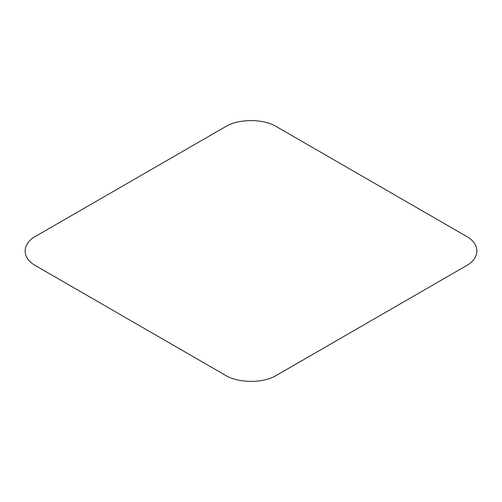 <?xml version="1.0" encoding="UTF-8"?>
<svg xmlns="http://www.w3.org/2000/svg" width="502" height="502" viewBox="0 0 502 502"><rect width="100%" height="100%" fill="white"/><g stroke="black" fill="none" stroke-linecap="round" stroke-linejoin="round"><path stroke-width="0.38" stroke-dasharray="2.51 1.88" d=""/><path stroke-width="0.75" d="M225.442 126.717L36.916 235.557C21.787 243.106 21.097 257.84 35.736 265.759L224.25 374.599C237.333 383.333 262.853 383.729 276.558 375.283L465.084 266.443C480.213 258.894 480.903 244.16 466.264 236.241L277.75 127.401C264.673 118.667 239.147 118.265 225.442 126.717"/></g></svg>

